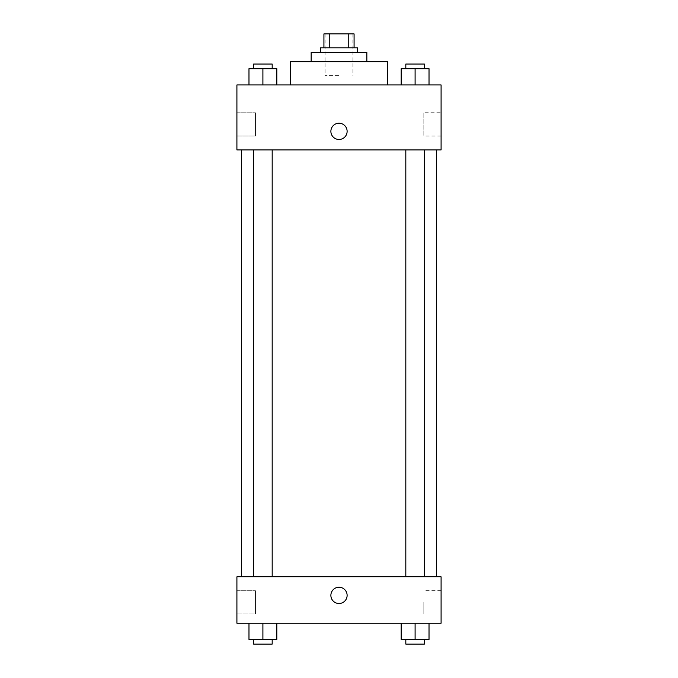 <?xml version="1.0" encoding="UTF-8"?>
<svg xmlns="http://www.w3.org/2000/svg" width="678" height="678" viewBox="0 0 678 678"><rect width="100%" height="100%" fill="white"/><g stroke="black" fill="none" stroke-linecap="round" stroke-linejoin="round"><path stroke-width="0.51" stroke-dasharray="3.39 2.54" d="M339 75.665L325.076 75.665L339 75.665M339 33.9L325.076 33.9L339 33.9M348.763 47.824L348.763 33.9L354.077 33.9L354.077 47.824L329.237 47.824L354.077 47.824M348.763 33.9L323.923 33.9M329.237 47.824L323.923 47.824L329.237 47.824L329.237 33.9M357.56 47.824L320.44 47.824M320.44 52.46L357.56 52.46L320.44 52.46M366.84 52.46L311.16 52.46M311.16 61.74L366.84 61.74L311.16 61.74M387.723 61.74L290.277 61.74M290.277 84.945L387.723 84.945L290.277 84.945M441.09 84.945L236.91 84.945L236.91 149.906L441.09 149.906L441.09 84.945M248.979 84.945L276.819 84.945L248.979 84.945L276.819 84.945L248.979 84.945L262.903 84.945L262.903 68.698L248.979 68.698L272.183 68.698L248.979 68.698L248.979 84.945L262.903 84.945L248.979 84.945L248.979 68.698L248.979 84.945L276.819 84.945L262.903 84.945L262.903 68.698L276.819 68.698L253.614 68.698L276.819 68.698L276.819 84.945L276.819 68.698M401.181 84.945L429.021 84.945L401.181 84.945L429.021 84.945L401.181 84.945L415.097 84.945L415.097 68.698L401.181 68.698L424.386 68.698L401.181 68.698L401.181 84.945L415.097 84.945L401.181 84.945L401.181 68.698L401.181 84.945L429.021 84.945L415.097 84.945L415.097 68.698L429.021 68.698L405.817 68.698L429.021 68.698L429.021 84.945L429.021 68.698M347.119 131.346A8.119 8.119 0 0 0 334.94 124.311A8.119 8.119 0 0 0 334.94 138.38A8.119 8.119 0 0 0 347.119 131.346A8.119 8.119 0 0 1 334.94 138.38A8.119 8.119 0 0 1 334.94 124.311A8.119 8.119 0 0 1 347.119 131.346M441.09 112.751L441.09 136.024L441.09 112.751L423.826 112.751L423.826 136.024L423.826 112.751M330.881 131.346A8.119 8.119 0 0 0 343.06 138.38A8.119 8.119 0 0 0 343.06 124.311A8.119 8.119 0 0 0 330.881 131.346M236.91 135.99L236.91 112.785L236.91 135.99L236.91 112.785L236.91 135.99L255.47 135.99L255.47 112.785L255.47 135.99L255.47 112.785L255.47 135.99L236.91 135.99M415.097 149.906L424.386 149.906L415.097 149.906M262.903 149.906L253.614 149.906L262.903 149.906M339 149.906L241.554 149.906L339 149.906M339 576.817L241.554 576.817L339 576.817M415.097 576.817L424.386 576.817L415.097 576.817M262.903 576.817L253.614 576.817L262.903 576.817M441.09 576.817L236.91 576.817L236.91 623.218L441.09 623.218L441.09 576.817M236.91 602.335L236.91 590.733L236.91 602.335M429.021 639.456L429.021 623.218L429.021 639.456L415.097 639.456L429.021 639.456L415.097 639.456L415.097 623.218L429.021 623.218L401.181 623.218L429.021 623.218L401.181 623.218L429.021 623.218L401.181 623.218L429.021 623.218L415.097 623.218L415.097 639.456L401.181 639.456L401.181 623.218L401.181 639.456L424.386 639.456L401.181 639.456L401.181 623.218M276.819 639.456L276.819 623.218L276.819 639.456L262.903 639.456L276.819 639.456L262.903 639.456L262.903 623.218L276.819 623.218L248.979 623.218L276.819 623.218L248.979 623.218L276.819 623.218L248.979 623.218L276.819 623.218L262.903 623.218L262.903 639.456L248.979 639.456L248.979 623.218L248.979 639.456L272.183 639.456L248.979 639.456L248.979 623.218M236.91 613.937L255.47 613.937L255.47 590.733L255.47 613.937L255.47 590.733L255.47 613.937L236.91 613.937M441.09 602.335L441.09 590.699L441.09 602.335M339 587.258A8.119 8.119 0 0 0 331.966 599.437A8.119 8.119 0 0 0 346.034 599.437A8.119 8.119 0 0 0 339 587.258A8.119 8.119 0 0 1 346.034 599.437A8.119 8.119 0 0 1 331.966 599.437A8.119 8.119 0 0 1 339 587.258M423.826 602.335L423.826 613.971L423.826 602.335M339 603.496A8.119 8.119 0 0 0 346.034 591.318A8.119 8.119 0 0 0 331.966 591.318A8.119 8.119 0 0 0 339 603.496M405.817 639.456L405.817 644.1L424.386 644.1L405.817 644.1L424.386 644.1L424.386 639.456L405.817 639.456L424.386 639.456M415.097 639.456L415.097 623.218M253.614 639.456L253.614 644.1L272.183 644.1L253.614 644.1L272.183 644.1L272.183 639.456L253.614 639.456L272.183 639.456M262.903 639.456L262.903 623.218M405.817 68.698L405.817 64.063L424.386 64.063L405.817 64.063L424.386 64.063L424.386 68.698M415.097 84.945L415.097 68.698M253.614 68.698L253.614 64.063L272.183 64.063L253.614 64.063L272.183 64.063L272.183 68.698M262.903 84.945L262.903 68.698M325.076 33.9L325.076 75.665M352.924 33.9L352.924 75.665M441.09 136.024L423.826 136.024M236.91 112.785L255.47 112.785L236.91 112.785M272.183 576.817L272.183 149.906M253.614 576.817L253.614 149.906M424.386 576.817L424.386 149.906M405.817 576.817L405.817 149.906M236.91 590.733L255.47 590.733L236.91 590.733M441.09 590.699L423.826 590.699M441.09 613.971L423.826 613.971"/><path stroke-width="1.02" d="M329.237 47.824L329.237 33.9L323.923 33.9L323.923 47.824L323.923 33.9M329.237 33.9L354.077 33.9L354.077 47.824M348.763 47.824L348.763 33.9M320.44 52.46L320.44 47.824L357.56 47.824L357.56 52.46M311.16 61.74L311.16 52.46L366.84 52.46L366.84 61.74M290.277 84.945L290.277 61.74L387.723 61.74L387.723 84.945M236.91 84.945L441.09 84.945L441.09 149.906L236.91 149.906L236.91 84.945M330.881 131.346A8.119 8.119 0 0 1 343.06 124.311A8.119 8.119 0 0 1 343.06 138.38A8.119 8.119 0 0 1 330.881 131.346M236.91 576.817L441.09 576.817L441.09 623.218L236.91 623.218L236.91 576.817M339 603.496A8.119 8.119 0 0 1 331.966 591.318A8.119 8.119 0 0 1 346.034 591.318A8.119 8.119 0 0 1 339 603.496M401.181 623.218L401.181 639.456L429.021 639.456L429.021 623.218L429.021 639.456M415.097 639.456L415.097 623.218M424.386 639.456L424.386 644.1L405.817 644.1L405.817 639.456M248.979 623.218L248.979 639.456L276.819 639.456L276.819 623.218L276.819 639.456M262.903 639.456L262.903 623.218M272.183 639.456L272.183 644.1L253.614 644.1L253.614 639.456M401.181 84.945L401.181 68.698L429.021 68.698L429.021 84.945L429.021 68.698M415.097 84.945L415.097 68.698M424.386 68.698L424.386 64.063L405.817 64.063L405.817 68.698M248.979 84.945L248.979 68.698L276.819 68.698L276.819 84.945L276.819 68.698M262.903 84.945L262.903 68.698M272.183 68.698L272.183 64.063L253.614 64.063L253.614 68.698M436.446 576.817L436.446 149.906M241.554 576.817L241.554 149.906M405.817 149.906L405.817 576.817M424.386 149.906L424.386 576.817M272.183 576.817L272.183 149.906M253.614 576.817L253.614 149.906"/></g></svg>
